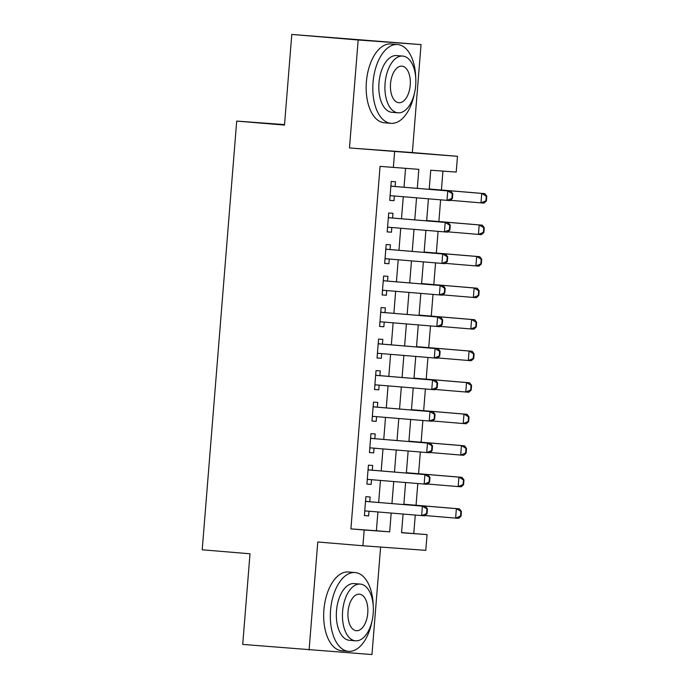 <?xml version="1.0" encoding="UTF-8"?>
<svg xmlns="http://www.w3.org/2000/svg" width="689" height="689" viewBox="0 0 689 689"><rect width="100%" height="100%" fill="white"/><g stroke="black" fill="none" stroke-linecap="round" stroke-linejoin="round"><path stroke-width="1.03" d="M401.575 532.588L427.059 534.595L425.785 550.356L362.914 545.757L364.18 529.996L389.673 531.856L391.18 513.072M284.54 124.58L236.706 121.092L202.213 549.796L250.004 553.784L242.717 644.413L371.965 654.55L380.612 547.049M236.706 121.092L284.497 125.079L291.791 34.45L421.039 44.587L358.168 39.988L349.478 147.954L457.487 156.317L456.221 172.078L430.737 170.217L429.195 189.354M349.478 147.954L412.358 152.553L421.039 44.587M412.358 152.553L457.487 156.317M413.779 533.484L415.26 515.088M416.053 505.244L417.801 483.566M418.593 473.722L420.333 452.044M421.125 442.2L422.874 420.523M423.657 410.678L425.406 388.992M426.198 379.157L427.947 357.47M428.73 347.635L430.479 325.949M431.271 316.113L433.011 294.427M433.803 284.591L435.551 262.905M436.344 253.061L438.083 231.383M438.876 221.539L440.624 199.862M441.416 190.018L442.941 171.113M291.791 34.45L358.168 39.988M369.76 501.738L370.139 497.002L365.885 496.691L364.369 515.605L368.615 515.915L368.994 511.221M372.293 470.217L372.671 465.48L368.426 465.17L366.901 484.083L371.156 484.393L371.526 479.699M374.825 438.686L375.212 433.958L370.958 433.648L369.442 452.561L373.688 452.871L374.067 448.177M377.365 407.165L377.744 402.436L373.498 402.126L371.974 421.039L376.228 421.349L376.599 416.656M379.897 375.643L380.285 370.906L376.03 370.596L374.515 389.518L378.761 389.828L379.139 385.134M382.438 344.121L382.817 339.384L378.571 339.074L377.047 357.987L381.293 358.297L381.672 353.612M384.97 312.599L385.358 307.862L381.103 307.552L379.587 326.465L383.833 326.775L384.212 322.09M387.511 281.078L387.89 276.341L383.644 276.031L382.119 294.944L386.365 295.254L386.744 290.569M390.043 249.556L390.43 244.819L386.176 244.509L384.66 263.422L388.906 263.732L389.285 259.038M392.584 218.034L392.963 213.297L388.717 212.987L387.192 231.9L391.438 232.21L391.817 227.516M417.31 188.364L418.834 169.348L380.07 166.376L350.908 528.894L376.392 530.754L377.908 511.97M378.674 502.479L380.44 480.448M381.206 470.957L382.981 448.927M383.747 439.436L385.513 417.396M386.279 407.914L388.053 385.874M388.811 376.392L390.585 354.353M391.352 344.87L393.126 322.831M393.884 313.34L395.658 291.309M396.425 281.818L398.199 259.787M398.957 250.296L400.731 228.266M401.498 218.775L403.272 196.744M404.03 187.253L405.554 168.374M395.116 186.512L395.503 181.775L391.249 181.465L389.733 200.378L393.979 200.688L394.358 195.995M362.914 545.757L317.775 541.993L309.094 649.96M350.908 528.894L364.18 529.996M393.35 167.487L394.616 151.726M403.065 514.072L401.566 532.726L427.059 534.595M428.429 198.845L426.655 220.876M425.897 230.367L424.123 252.398M423.356 261.889L421.582 283.92M420.824 293.411L419.05 315.441M418.283 324.932L416.509 346.963M415.751 356.454L413.977 378.494M413.211 387.976L411.436 410.015M410.678 419.498L408.904 441.537M408.138 451.019L406.364 473.059M405.606 482.55L403.832 504.581M391.946 503.59L393.72 481.551M394.478 472.068L396.253 450.029M397.019 440.547L398.793 418.507M399.551 409.016L401.325 386.985M402.092 377.494L403.866 355.464M404.624 345.973L406.398 323.942M407.165 314.451L408.939 292.42M409.697 282.929L411.471 260.898M412.237 251.407L414.011 229.368M414.769 219.886L416.544 197.846M376.392 530.754L389.673 531.856M389.733 200.335L393.979 200.688M387.201 231.857L391.438 232.21M384.66 263.379L388.906 263.732M382.128 294.901L386.365 295.254M379.587 326.422L383.833 326.775M377.055 357.944L381.293 358.297M374.515 389.466L378.761 389.828M371.982 420.996L376.228 421.349M369.442 452.518L373.688 452.871M366.91 484.04L371.156 484.393M364.369 515.561L368.615 515.915M391.266 195.736A3.161 2.661 -85.8 0 0 390.827 195.822L390.077 196.029M452.415 198.449L452.802 193.721L452.285 193.678L451.906 198.406L452.415 198.449L450.055 200.611L390.112 195.642M390.87 186.185L450.813 191.154L452.802 193.721M390.904 185.737L391.61 186.064A3.161 2.661 -85.8 0 0 392.403 186.28L450.813 191.154M451.906 198.406L446.989 200.387L447.755 190.931L452.285 193.678M486.408 200.93L486.787 196.201L486.279 196.167L485.891 200.895L486.408 200.93L484.04 203.1L480.982 202.876L481.74 193.42L429.221 189.036M486.279 196.167L481.74 193.42L484.798 193.643L429.221 189.001M450.373 200.318L480.982 202.876L485.891 200.895M486.787 196.201L484.798 193.643M415.734 77.978A39.531 21.299 94.8 0 0 397.562 44.535A39.531 21.299 94.8 0 0 373.033 82.379A39.531 21.299 94.8 0 0 390.982 123.331A39.531 21.299 94.8 0 0 414.442 93.359M397.562 44.535L390.921 43.984A39.531 21.299 94.8 0 0 366.393 81.827A39.531 21.299 94.8 0 0 384.35 122.771L390.982 123.331M398.009 112.807L391.903 112.298A28.464 15.33 -85.2 0 1 378.976 82.818A28.464 15.33 -85.2 0 1 396.64 55.568L402.746 56.076A28.464 15.33 94.8 0 0 385.082 83.326A28.464 15.33 94.8 0 0 398.009 112.807A28.464 15.33 94.8 0 0 415.674 85.557A28.464 15.33 94.8 0 0 402.746 56.076M390.525 83.722A18.345 9.879 94.8 0 0 398.853 102.721A18.345 9.879 94.8 0 0 410.239 85.16A18.345 9.879 94.8 0 0 401.902 66.161A18.345 9.879 94.8 0 0 390.525 83.722M373.249 605.984A39.531 21.299 94.8 0 0 355.076 572.542A39.531 21.299 94.8 0 0 330.548 610.385A39.531 21.299 94.8 0 0 348.505 651.329A39.531 21.299 94.8 0 0 371.965 621.366M355.076 572.542L348.445 571.991A39.531 21.299 94.8 0 0 323.908 609.834A39.531 21.299 94.8 0 0 341.865 650.778L348.505 651.329M355.533 640.813L349.426 640.305A28.464 15.33 -85.2 0 1 336.499 610.824A28.464 15.33 -85.2 0 1 354.155 583.574L360.261 584.083A28.464 15.33 94.8 0 0 342.605 611.332A28.464 15.33 94.8 0 0 355.533 640.813A28.464 15.33 94.8 0 0 373.188 613.563A28.464 15.33 94.8 0 0 360.261 584.083M348.04 611.729A18.345 9.879 94.8 0 0 356.368 630.728A18.345 9.879 94.8 0 0 367.754 613.167A18.345 9.879 94.8 0 0 359.425 594.168A18.345 9.879 94.8 0 0 348.04 611.729M388.725 227.258A3.161 2.661 -85.8 0 0 388.286 227.344L387.545 227.551M449.883 229.971L450.261 225.243L449.753 225.2L449.374 229.928L449.883 229.971L447.514 232.141L387.571 227.163M388.338 217.707L448.272 222.685L450.261 225.243M388.372 217.259L389.07 217.586A3.161 2.661 -85.8 0 0 389.862 217.802L448.272 222.685M449.374 229.928L444.457 231.917L445.215 222.461L449.753 225.2M386.193 258.78A3.161 2.661 -85.8 0 0 385.754 258.866L385.005 259.081M447.342 261.493L447.729 256.764L447.213 256.721L446.834 261.45L447.342 261.493L444.982 263.663L385.039 258.685M385.797 249.229L445.74 254.207L447.729 256.764M385.831 248.781L386.538 249.108A3.161 2.661 -85.8 0 0 387.33 249.323L445.74 254.207M446.834 261.45L441.916 263.439L442.683 253.983L447.213 256.721M383.652 290.31A3.161 2.661 -85.8 0 0 383.213 290.388L382.473 290.603M444.81 293.014L445.189 288.286L444.681 288.252L444.302 292.98L444.81 293.014L442.441 295.185L382.498 290.207M383.265 280.75L443.199 285.728L445.189 288.286M383.299 280.302L383.997 280.638A3.161 2.661 -85.8 0 0 384.789 280.854L443.199 285.728M444.302 292.98L439.384 294.961L440.142 285.504L444.681 288.252M381.12 321.832A3.161 2.661 -85.8 0 0 380.681 321.909L379.932 322.125M442.269 324.536L442.657 319.808L442.14 319.774L441.761 324.502L442.269 324.536L439.909 326.707L379.966 321.737M380.724 312.281L440.667 317.25L442.657 319.808M380.767 311.824L381.465 312.16A3.161 2.661 -85.8 0 0 382.257 312.375L440.667 317.25M441.761 324.502L436.843 326.483L437.61 317.026L442.14 319.774M483.867 232.451L484.246 227.723L483.738 227.689L483.359 232.417L483.867 232.451L481.499 234.622L478.442 234.398L479.199 224.941L426.68 220.558M483.738 227.689L479.199 224.941L482.266 225.165L426.689 220.523M447.841 231.84L478.442 234.398L483.359 232.417M484.246 227.723L482.266 225.165M481.335 263.973L481.714 259.245L481.206 259.21L480.819 263.939L481.335 263.973L478.967 266.143L475.91 265.92L476.667 256.463L424.148 252.079M481.206 259.21L476.667 256.463L479.725 256.687L424.148 252.045M445.301 263.362L475.91 265.92L480.819 263.939M481.714 259.245L479.725 256.687M478.795 295.495L479.174 290.767L478.666 290.732L478.287 295.46L478.795 295.495L476.426 297.665L473.369 297.441L474.127 287.985L421.608 283.601M478.666 290.732L474.127 287.985L477.193 288.209L421.616 283.567M442.769 294.883L473.369 297.441L478.287 295.46M479.174 290.767L477.193 288.209M476.263 327.017L476.642 322.288L476.133 322.254L475.746 326.982L476.263 327.017L473.894 329.187L470.837 328.963L471.595 319.507L419.076 315.123M476.133 322.254L471.595 319.507L474.652 319.73L419.076 315.088M440.228 326.414L470.837 328.963L475.746 326.982M476.642 322.288L474.652 319.73M378.58 353.354A3.161 2.661 -85.8 0 0 378.14 353.431L377.4 353.646M439.737 356.058L440.116 351.33L439.608 351.295L439.229 356.024L439.737 356.058L437.369 358.228L377.426 353.259M378.192 343.802L438.126 348.772L440.116 351.33M378.227 343.346L378.924 343.682A3.161 2.661 -85.8 0 0 379.717 343.897L438.126 348.772M439.229 356.024L434.311 358.004L435.069 348.548L439.608 351.295M473.722 358.538L474.101 353.81L473.593 353.776L473.214 358.504L473.722 358.538L471.354 360.709L468.296 360.485L469.063 351.028L416.535 346.645M473.593 353.776L469.063 351.028L472.12 351.252L416.544 346.619M437.696 357.935L468.296 360.485L473.214 358.504M474.101 353.81L472.12 351.252M376.048 384.875A3.161 2.661 -85.8 0 0 375.608 384.953L374.859 385.168M437.205 387.58L437.584 382.851L437.067 382.817L436.688 387.545L437.205 387.58L434.837 389.75L374.894 384.781M375.651 375.324L435.594 380.294L437.584 382.851M375.694 374.868L376.392 375.204A3.161 2.661 -85.8 0 0 377.184 375.419L435.594 380.294M436.688 387.545L431.77 389.526L432.537 380.07L437.067 382.817M471.19 390.069L471.569 385.34L471.061 385.297L470.682 390.026L471.19 390.069L468.821 392.23L465.764 392.007L466.522 382.55L414.003 378.166M471.061 385.297L466.522 382.55L469.579 382.774L414.003 378.14M435.155 389.457L465.764 392.007L470.682 390.026M471.569 385.34L469.579 382.774M373.507 416.397A3.161 2.661 -85.8 0 0 373.068 416.475L372.327 416.69M434.664 419.101L435.043 414.373L434.535 414.339L434.156 419.067L434.664 419.101L432.296 421.272L372.353 416.302M373.119 406.846L433.062 411.815L435.043 414.373M373.154 406.389L373.851 406.725A3.161 2.661 -85.8 0 0 374.644 406.941L433.062 411.815M434.156 419.067L429.238 421.048L429.996 411.591L434.535 414.339M468.649 421.59L469.028 416.862L468.52 416.819L468.141 421.547L468.649 421.59L466.281 423.761L463.223 423.537L463.99 414.08L411.462 409.688M468.52 416.819L463.99 414.08L467.047 414.304L411.471 409.662M432.623 420.979L463.223 423.537L468.141 421.547M469.028 416.862L467.047 414.304M370.975 447.919A3.161 2.661 -85.8 0 0 370.536 448.005L369.786 448.212M432.132 450.623L432.511 445.895L432.003 445.861L431.615 450.589L432.132 450.623L429.764 452.794L369.821 447.824M370.579 438.368L430.522 443.337L432.511 445.895M370.622 437.911L371.319 438.247A3.161 2.661 -85.8 0 0 372.112 438.462L430.522 443.337M431.615 450.589L426.706 452.57L427.464 443.113L432.003 445.861M466.117 453.112L466.496 448.384L465.988 448.341L465.609 453.069L466.117 453.112L463.749 455.283L460.691 455.059L461.449 445.602L408.93 441.218M465.988 448.341L461.449 445.602L464.507 445.826L408.93 441.184M430.082 452.501L460.691 455.059L465.609 453.069M466.496 448.384L464.507 445.826M368.434 479.441A3.161 2.661 -85.8 0 0 367.995 479.527L367.254 479.733M429.591 482.154L429.97 477.425L429.462 477.382L429.083 482.111L429.591 482.154L427.223 484.315L367.289 479.346M368.047 469.889L427.99 474.859L429.97 477.425M368.081 469.442L368.779 469.769A3.161 2.661 -85.8 0 0 369.571 469.984L427.99 474.859M429.083 482.111L424.166 484.1L424.924 474.635L429.462 477.382M463.576 484.634L463.955 479.906L463.447 479.871L463.068 484.6L463.576 484.634L461.208 486.804L458.151 486.58L458.917 477.124L406.389 472.74M463.447 479.871L458.917 477.124L461.974 477.348L406.398 472.706M427.55 484.022L458.151 486.58L463.068 484.6M463.955 479.906L461.974 477.348M365.902 510.962A3.161 2.661 -85.8 0 0 365.463 511.049L364.714 511.255M427.059 513.675L427.438 508.947L426.93 508.904L426.543 513.632L427.059 513.675L424.691 515.846L364.748 510.868M365.506 501.411L425.449 506.389L427.438 508.947M365.549 500.963L366.247 501.291A3.161 2.661 -85.8 0 0 367.039 501.506L425.449 506.389M426.543 513.632L421.634 515.622L422.391 506.165L426.93 508.904M461.044 516.156L461.423 511.427L460.915 511.393L460.536 516.121L461.044 516.156L458.676 518.326L455.618 518.102L456.376 508.646L403.857 504.262M460.915 511.393L456.376 508.646L459.434 508.87L403.857 504.227M425.01 515.544L455.618 518.102L460.536 516.121M461.423 511.427L459.434 508.87M390.103 195.771L390.827 195.822M390.87 186.168L392.403 186.28M390.887 186.013L391.61 186.064M387.562 227.292L388.286 227.344M388.338 217.69L389.862 217.802M388.346 217.535L389.07 217.586M385.03 258.814L385.754 258.866M385.797 249.211L387.33 249.323M385.814 249.056L386.538 249.108M382.49 290.336L383.213 290.388M383.265 280.742L384.789 280.854M383.273 280.578L383.997 280.638M379.958 321.858L380.681 321.909M380.724 312.263L382.257 312.375M380.741 312.108L381.465 312.16M377.417 353.379L378.14 353.431M378.192 343.785L379.717 343.897M378.201 343.63L378.924 343.682M374.885 384.901L375.608 384.953M375.651 375.307L377.184 375.419M375.669 375.152L376.392 375.204M372.344 416.423L373.068 416.475M373.119 406.829L374.644 406.941M373.128 406.674L373.851 406.725M369.812 447.945L370.536 448.005M370.579 438.35L372.112 438.462M370.596 438.195L371.319 438.247M367.271 479.475L367.995 479.527M368.047 469.872L369.571 469.984M368.055 469.717L368.779 469.769M364.739 510.997L365.463 511.049M365.514 501.394L367.039 501.506M365.523 501.239L366.247 501.291"/></g></svg>
